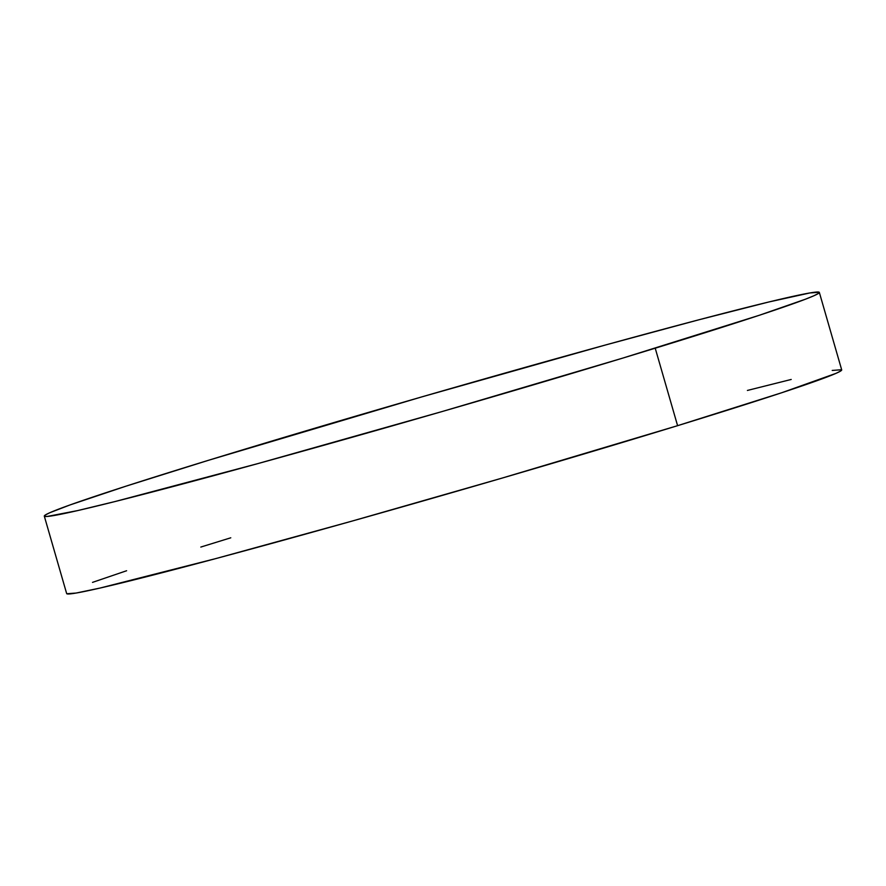 <?xml version="1.0" encoding="UTF-8"?>
<svg xmlns="http://www.w3.org/2000/svg" width="886" height="886" viewBox="0 0 886 886"><rect width="100%" height="100%" fill="white"/><g stroke="black" fill="none" stroke-linecap="round" stroke-linejoin="round"><path stroke-width="1.33" d="M44.3 516.106L66.66 593.587A403.34 9.857 -16.1 0 0 277.063 541.955A403.34 9.857 -16.1 0 0 677.591 425.679A403.34 9.857 -16.1 0 0 841.7 369.894L819.34 292.413A403.34 9.857 163.9 0 1 655.219 348.198L677.591 425.679L655.219 348.198A403.34 9.857 163.9 0 1 254.703 464.474A403.34 9.857 163.9 0 1 44.3 516.106A403.34 9.857 163.9 0 1 208.409 460.321A403.34 9.857 163.9 0 1 608.937 344.045A403.34 9.857 163.9 0 1 819.34 292.413M208.409 460.321L126.111 486.137L70.138 504.898L49.937 512.662L45.319 514.999L44.411 516.261L47.246 516.449L77.669 510.58L115.169 501.509L257.87 463.599L441.649 411.68L623.113 357.999L759.391 315.25L805.396 299.224L813.691 295.858L818.321 293.521L819.218 292.258L809.859 292.956L768.838 301.982L698.799 319.813L605.769 344.92L421.98 396.839L208.409 460.321M66.782 593.742L76.141 593.044L100.029 588.06L216.018 558.534L351.133 521.356L501.941 478.141L677.591 425.679L781.762 392.731L836.063 373.338L840.681 371.001L841.589 369.739L832.22 370.437M791.209 379.463L747.407 390.449M230.781 537.802L200.812 547.061M126.609 570.75L92.509 582.379"/></g></svg>
